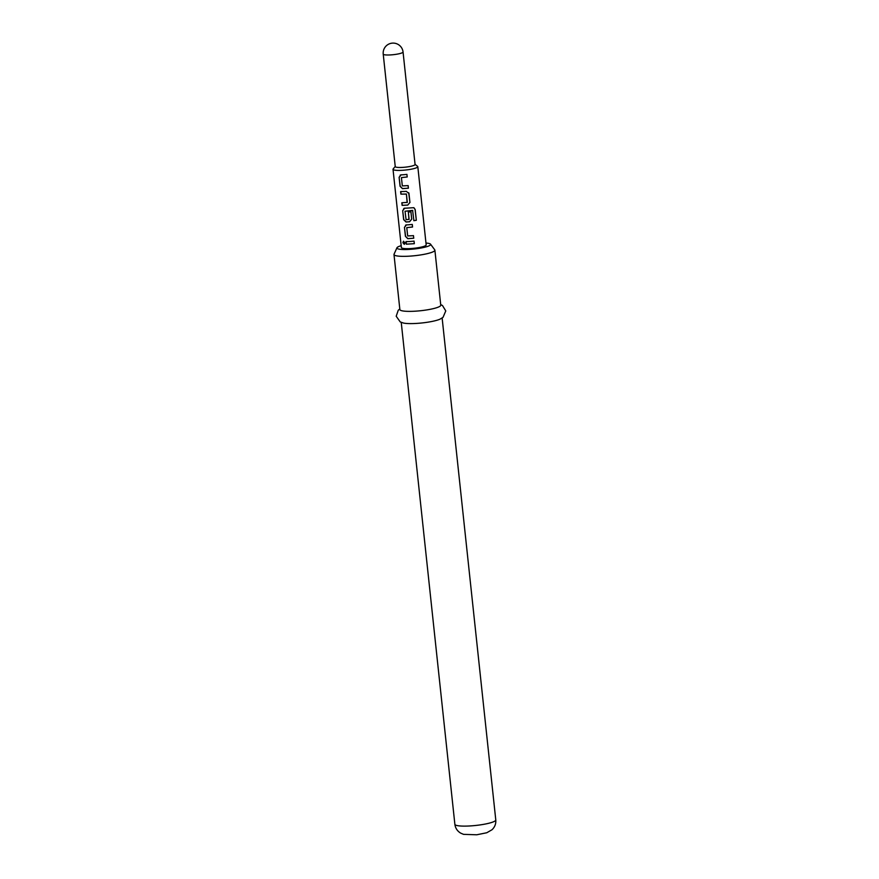 <?xml version="1.0" encoding="UTF-8"?>
<svg xmlns="http://www.w3.org/2000/svg" width="879" height="879" viewBox="0 0 879 879"><rect width="100%" height="100%" fill="white"/><g stroke="black" fill="none" stroke-linecap="round" stroke-linejoin="round"><path stroke-width="1.32" d="M402.879 242.681L403.472 241.231L404.999 242.868L404.285 244.362L402.879 242.681M404.362 244.329L403.087 242.637L403.571 241.209M415.075 164.483A9.977 1.637 173.9 0 1 402.593 167.395A9.977 1.637 173.9 0 1 395.242 166.603L383.222 54.113A9.977 1.637 173.9 0 0 390.573 54.916A9.977 1.637 173.9 0 0 402.714 52.487A9.977 1.637 173.9 0 0 403.054 52.004L415.075 164.483M415.064 164.351L417.602 166.351A12.46 2.044 173.9 0 1 417.811 166.669A12.46 2.044 173.9 0 1 402.219 170.306A12.46 2.044 173.9 0 1 393.023 169.317A12.46 2.044 173.9 0 1 393.166 168.955L395.231 166.472M401.187 245.691A16.965 2.78 -6.1 0 0 396.956 247.768A16.965 2.78 -6.1 0 0 409.416 249.394A16.965 2.78 -6.1 0 0 430.545 244.175A16.965 2.78 -6.1 0 0 425.974 243.043M430.545 244.175L434.753 249.856A20.569 3.373 173.9 0 1 434.885 250.163A20.569 3.373 173.9 0 1 409.153 256.174A20.569 3.373 173.9 0 1 393.99 254.536A20.569 3.373 173.9 0 1 394.045 254.207L396.956 247.768M393.99 254.536L399.868 309.562A20.569 3.373 -6.1 0 0 415.031 311.199A20.569 3.373 -6.1 0 0 440.764 305.189L434.885 250.163M399.802 308.958L398.253 310.243L396.198 316.231L400.242 321.934L403.582 323.076A20.569 3.373 -6.1 0 0 416.338 323.428A20.569 3.373 -6.1 0 0 439.983 319.187L443.016 317.363L445.774 310.935L442.489 305.518L440.698 304.584M402.692 174.789L406.933 174.416L407.208 176.976L401.428 177.602L402.318 185.898L408.131 185.612L408.405 188.183L402.45 188.644L400.066 186.271L399.11 177.294L400.978 174.877L402.692 174.789M404.483 191.468L406.285 191.336L408.977 193.479L409.933 202.467L407.757 205.104L402.11 205.345L401.835 202.774L407.296 202.379L406.406 194.083L400.912 194.138L400.637 191.578L404.483 191.468M408.702 192.776L409.933 202.467M406.263 208.147L413.877 207.686L415.174 209.499L416.327 220.288L413.888 220.684L412.614 210.378L405.032 211.246L406.098 219.706L409.109 219.354L408.328 212.059L410.932 211.795L411.713 219.157L409.537 221.794L406.021 222.002L403.637 219.629L402.681 210.652L404.549 208.224L406.263 208.147M412.8 210.531L405.032 211.246M408.955 219.53L408.35 212.015M408.043 224.826L412.284 224.453L412.559 227.024L406.779 227.639L407.669 235.935L413.471 235.66L413.745 238.22L407.801 238.681L405.417 236.308L404.461 227.331L406.329 224.914L408.043 224.826M409.823 241.505L414.064 241.132L414.328 243.692L406.252 244.175L405.977 241.604L409.823 241.505M417.811 166.669L426.172 244.911A12.46 2.044 173.9 0 1 410.581 248.559A12.46 2.044 173.9 0 1 401.384 247.559L393.023 169.317M405.527 225.178L406.329 224.914M403.747 208.499L404.549 208.224M400.176 175.141L400.978 174.877M407.142 202.566L406.406 194.083M406.911 174.372L407.208 176.976L401.428 177.602M412.262 224.42L412.537 226.98L406.779 227.639M414.042 241.088L414.317 243.659L406.252 244.175M406.395 244.131L406.12 241.56M413.46 235.616L413.745 238.22L407.9 238.627L405.417 236.308M405.56 236.264L404.461 227.331M404.593 227.276L406.428 224.859M413.811 207.664L415.064 209.477L416.327 220.288M416.228 220.266L413.822 220.651M410.911 211.751L411.691 219.113L409.57 221.75L406.12 221.958L403.78 219.585L402.681 210.652M402.813 210.597L404.648 208.18M409.911 202.423L407.757 205.104M408.691 192.743L408.955 193.446M406.439 194.039L400.912 194.138M401.055 194.094L400.78 191.523M407.779 205.06L402.11 205.345M402.252 205.29L401.978 202.73M408.109 185.579L408.405 188.183L402.549 188.589L400.066 186.271M400.209 186.227L399.11 177.294M399.253 177.239L401.077 174.822M495.778 819.931C496.086 823.788 494.833 827.062 491.998 829.754L486.757 832.754L476.715 834.786L463.563 834.358L460.717 833.149C457.333 831.116 455.388 828.172 454.872 824.304A20.569 3.373 -6.1 0 0 470.034 825.941A20.569 3.373 -6.1 0 0 495.778 819.931L442.137 318.022M403.054 52.004A9.977 9.977 0 0 0 387.298 44.983A9.977 9.977 0 0 0 383.222 54.113M454.872 824.304L401.242 322.395"/></g></svg>
